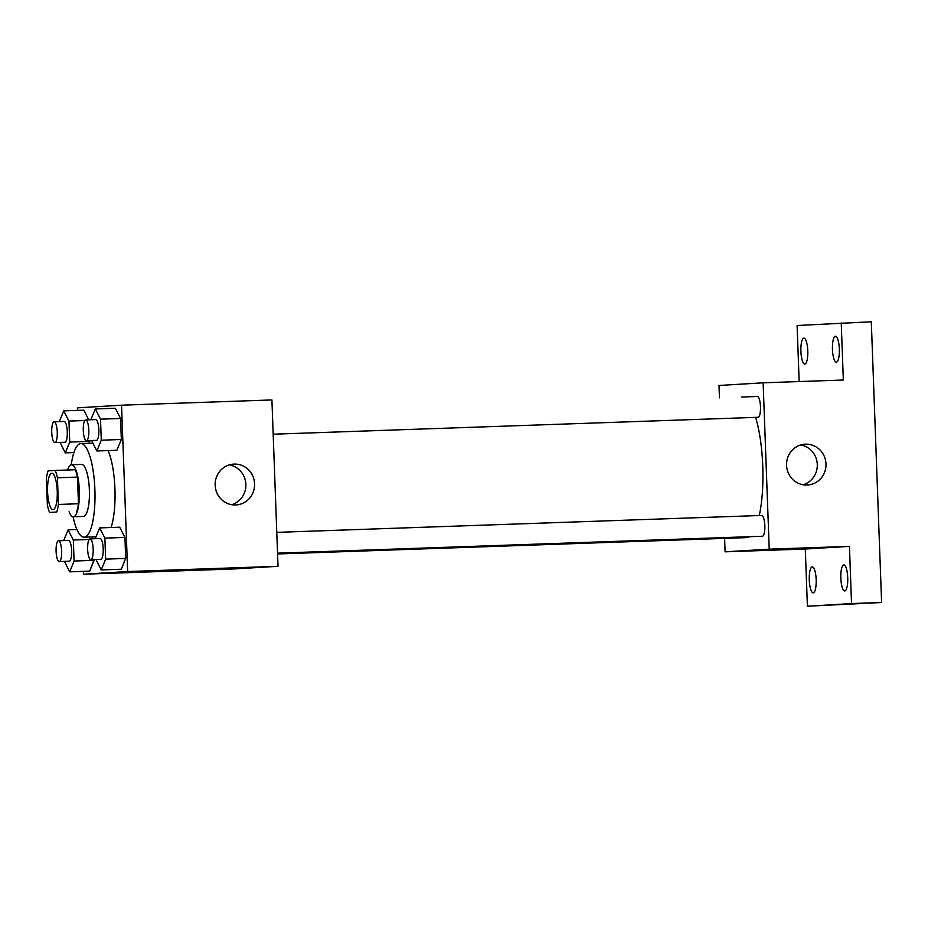<?xml version="1.0" encoding="UTF-8"?>
<svg xmlns="http://www.w3.org/2000/svg" width="928" height="928" viewBox="0 0 928 928"><rect width="100%" height="100%" fill="white"/><g stroke="black" fill="none" stroke-linecap="round" stroke-linejoin="round"><path stroke-width="1.39" d="M53.07 509.646A18.212 4.837 88 0 1 53.035 509.646A18.212 4.837 88 0 1 47.572 491.62A18.212 4.837 88 0 1 51.771 473.257A18.212 4.837 88 0 1 57.234 491.214A18.212 4.837 88 0 1 53.07 509.646M58.406 504.449L57.432 477.781A24.72 6.566 88 0 0 55.181 470.438L48.105 470.867A24.72 6.566 88 0 0 46.4 478.442L47.374 505.122A24.72 6.566 88 0 0 49.625 512.453L56.701 512.024A24.72 6.566 88 0 0 58.406 504.449L78.462 503.753L77.476 477.085L57.432 477.781M49.625 512.453L56.701 512.024M55.181 470.438L75.226 469.742A24.72 6.566 88 0 1 77.476 477.085M78.462 503.753A24.72 6.566 88 0 1 76.757 511.328M69.078 511.78A26.007 6.902 -92 0 0 73.358 516.745A26.007 6.902 -92 0 0 79.356 490.506A26.007 6.902 -92 0 0 71.549 464.754A26.007 6.902 -92 0 0 67.616 470.009M71.549 464.754L81.571 464.406A26.007 6.902 88 0 1 89.378 490.077A26.007 6.902 88 0 1 83.427 516.397A26.007 6.902 88 0 1 83.381 516.397L73.358 516.745M71.236 464.789A46.818 12.424 88 0 1 80.852 443.607A46.818 12.424 88 0 1 94.9 489.81A46.818 12.424 88 0 1 84.193 537.184A46.818 12.424 88 0 1 84.112 537.184A46.818 12.424 88 0 1 73.057 516.734M108.089 450.59A46.818 12.424 88 0 1 111.082 527.51M83.798 410.176L88.728 419.827L83.798 410.176L63.754 410.872L59.322 421.648M89.784 441.392L88.995 443.329L89.761 440.603L89.784 441.392L69.739 442.088L68.962 421.08L63.754 410.872M91.628 440.545L96.848 450.985L116.893 450.289L121.336 439.489L120.559 418.482L115.35 408.274L95.306 408.97L90.863 419.746M83.416 571.346L83.52 574.212L127.646 571.544L121.545 405.188L77.418 407.856L77.511 410.385M93.09 538.762L92.139 536.906L93.09 538.762M64.438 561.382L69.658 571.834L89.703 571.126L94.122 559.549L94.146 560.338L74.101 561.034L73.324 540.026L68.115 529.807L63.684 540.595M95.99 559.48L101.21 569.931L121.255 569.235L125.698 558.436L124.92 537.428L119.712 527.208L99.667 527.904L95.224 538.692M121.545 405.188L271.916 399.945L278.017 566.3L233.891 568.957L83.52 574.212M278.017 566.3L127.646 571.544M235.619 504.971A20.462 19.72 -93.4 0 1 215.168 485.46A20.462 19.72 -93.4 0 1 233.636 464.104A20.462 19.72 -93.4 0 1 254.55 483.337A20.462 19.72 -93.4 0 1 236.095 504.948A20.462 19.72 -93.4 0 1 235.619 504.971M237.104 568.052L211.143 569.003M229.309 464.87A20.462 19.72 -93.4 0 1 245.839 483.859A20.462 19.72 -93.4 0 1 231.71 504.704M749.383 536.697A70.331 18.676 88 0 1 746.692 537.602A70.331 18.676 88 0 1 746.564 537.614L277.565 553.97M273.168 434.211L758.072 417.298A10.405 2.761 88 0 0 758.095 417.298A10.405 2.761 88 0 0 760.473 406.766A10.405 2.761 88 0 0 757.352 396.5L741.669 397.033A70.331 18.676 88 0 1 742.075 397.033M755.647 417.38A70.331 18.676 88 0 1 759.278 515.527M277.53 553.158L762.433 536.245A10.405 2.761 -92 0 0 764.834 525.747A10.405 2.761 -92 0 0 761.714 515.446A10.405 2.761 -92 0 0 761.691 515.446L276.764 532.359M724.606 538.379L725.104 551.824L769.231 549.167L763.129 382.812L719.003 385.48L719.455 397.81M725.104 551.824L805.307 549.028L807.395 606.216L881.6 602.504L871.311 321.784L797.106 325.496L799.159 381.559M881.6 602.504L851.521 603.56L849.433 546.372L769.231 549.167M763.129 382.812L843.332 380.016L841.232 322.84M807.024 485.042A20.462 19.72 -93.4 0 1 786.573 465.531A20.462 19.72 -93.4 0 1 805.052 444.176A20.462 19.72 -93.4 0 1 825.966 463.408A20.462 19.72 -93.4 0 1 807.511 485.019A20.462 19.72 -93.4 0 1 807.024 485.042M805.307 549.028L849.433 546.372M808.52 548.123L782.559 549.074M800.725 444.941A20.462 19.72 -93.4 0 1 817.255 463.93A20.462 19.72 -93.4 0 1 803.126 484.776M807.789 350.9A13.004 3.457 88 0 1 804.796 364.101A13.004 3.457 88 0 1 800.899 351.225A13.004 3.457 88 0 1 803.892 338.105A13.004 3.457 88 0 1 807.789 350.9M839.341 348.998A13.004 3.457 88 0 1 836.348 362.198A13.004 3.457 88 0 1 832.451 349.322A13.004 3.457 88 0 1 835.444 336.214A13.004 3.457 88 0 1 839.341 348.998M816.176 579.64A13.004 3.457 88 0 1 813.183 592.841A13.004 3.457 88 0 1 809.286 579.965A13.004 3.457 88 0 1 812.278 566.846A13.004 3.457 88 0 1 816.176 579.64M847.728 577.738A13.004 3.457 88 0 1 844.735 590.939A13.004 3.457 88 0 1 840.838 578.063A13.004 3.457 88 0 1 843.83 564.943A13.004 3.457 88 0 1 847.728 577.738M807.395 606.216L851.521 603.56M101.21 569.931L105.641 559.132L104.876 538.124L99.667 527.904M90.051 538.866L100.073 538.518A10.405 2.761 88 0 1 103.194 548.784A10.405 2.761 88 0 1 100.816 559.317A10.405 2.761 88 0 1 100.792 559.317L90.77 559.665A10.405 2.761 88 0 1 90.77 559.665A10.405 2.761 88 0 1 87.65 549.364A10.405 2.761 88 0 1 90.051 538.866A10.405 2.761 88 0 1 93.171 549.132A10.405 2.761 88 0 1 90.793 559.665M121.255 569.235L125.698 558.436L105.641 559.132M125.698 558.436L124.92 537.428L104.876 538.124M124.92 537.428L119.712 527.208M96.848 450.985L101.28 440.197L100.514 419.178L95.306 408.97M85.689 419.932L95.712 419.584A10.405 2.761 88 0 1 98.832 429.85A10.405 2.761 88 0 1 96.454 440.371A10.405 2.761 88 0 1 96.431 440.371L86.408 440.73A10.405 2.761 88 0 1 86.408 440.73A10.405 2.761 88 0 1 83.288 430.418A10.405 2.761 88 0 1 85.689 419.932A10.405 2.761 88 0 1 88.81 430.198A10.405 2.761 88 0 1 86.432 440.719M116.893 450.289L121.336 439.489L101.28 440.197M121.336 439.489L120.559 418.482L100.514 419.178M120.559 418.482L115.35 408.274M69.658 571.834L74.101 561.034M58.499 540.769L68.521 540.421A10.405 2.761 88 0 1 71.642 550.687A10.405 2.761 88 0 1 69.264 561.22A10.405 2.761 88 0 1 69.252 561.22L59.218 561.568A10.405 2.761 88 0 1 59.218 561.568A10.405 2.761 88 0 1 56.098 551.267A10.405 2.761 88 0 1 58.499 540.769A10.405 2.761 88 0 1 61.619 551.035A10.405 2.761 88 0 1 59.241 561.568M76.92 529.505L68.115 529.807M89.703 571.126L94.146 560.338M89.169 539.47L73.324 540.026M60.076 442.447L65.296 452.887L69.739 442.088M54.137 421.834L64.16 421.486A10.405 2.761 88 0 1 67.28 431.752A10.405 2.761 88 0 1 64.902 442.273A10.405 2.761 88 0 1 64.89 442.273L54.856 442.621A10.405 2.761 88 0 1 54.856 442.621A10.405 2.761 88 0 1 51.736 432.32A10.405 2.761 88 0 1 54.137 421.834A10.405 2.761 88 0 1 57.258 432.1A10.405 2.761 88 0 1 54.88 442.621M73.927 452.586L65.296 452.887M84.808 420.535L68.962 421.08M92.87 443.19L80.852 443.607M96.013 536.778L84.112 537.184"/></g></svg>
